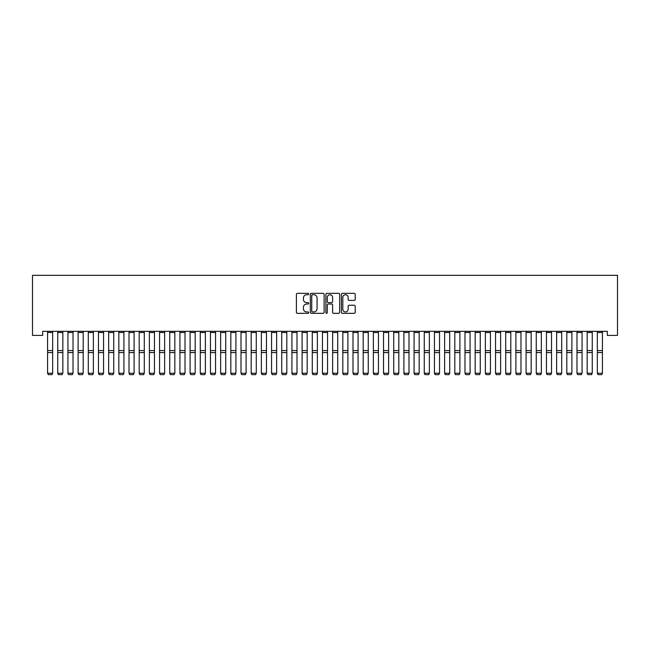 <?xml version="1.0" encoding="UTF-8"?>
<svg xmlns="http://www.w3.org/2000/svg" width="650" height="650" viewBox="0 0 650 650"><rect width="100%" height="100%" fill="white"/><g stroke="black" fill="none" stroke-linecap="round" stroke-linejoin="round"><path stroke-width="0.97" d="M308.709 294.036A0.699 0.699 0 0 0 308.011 293.337L297.391 293.337A0.999 0.999 0 0 0 296.392 294.336L296.392 312.325A0.999 0.999 0 0 0 297.391 313.324L308.011 313.324A0.699 0.699 0 0 0 308.709 312.626A0.699 0.699 0 0 0 308.011 311.927L306.637 311.927A3.201 3.201 0 0 1 303.436 308.726L303.436 307.231A3.201 3.201 0 0 1 306.637 304.029L308.011 304.029A0.699 0.699 0 0 0 308.709 303.331A0.699 0.699 0 0 0 308.011 302.632L306.637 302.632A3.201 3.201 0 0 1 303.436 299.431L303.436 297.936A3.201 3.201 0 0 1 306.637 294.734L308.011 294.734A0.699 0.699 0 0 0 308.709 294.036M354.209 300.381A0.999 0.999 0 0 0 355.209 299.382L355.209 294.336A0.999 0.999 0 0 0 354.209 293.337L342.412 293.337A0.999 0.999 0 0 0 341.412 294.336L341.412 312.325A0.999 0.999 0 0 0 342.412 313.324L354.209 313.324A0.999 0.999 0 0 0 355.209 312.325L355.209 306.231A0.999 0.999 0 0 0 354.209 305.232L349.156 305.232A0.999 0.999 0 0 0 348.156 306.231L348.156 309.254A2.673 2.673 0 0 1 345.483 311.927A2.673 2.673 0 0 1 342.81 309.254L342.81 297.408A2.673 2.673 0 0 1 345.483 294.734A2.673 2.673 0 0 1 348.156 297.408L348.156 299.382A0.999 0.999 0 0 0 349.156 300.381L354.209 300.381M607.319 331.329L42.681 331.329L42.681 335.4L32.5 335.4L32.5 275.332L617.5 275.332L617.5 335.4L607.319 335.4L607.319 331.329M324.123 294.336A0.999 0.999 0 0 0 323.123 293.337L311.334 293.337A0.999 0.999 0 0 0 310.334 294.336L310.334 312.325A0.999 0.999 0 0 0 311.334 313.324L323.123 313.324A0.999 0.999 0 0 0 324.123 312.325L324.123 294.336M326.877 293.337L338.666 293.337A0.999 0.999 0 0 1 339.666 294.336L339.666 312.325A0.999 0.999 0 0 1 338.666 313.324L333.621 313.324A0.999 0.999 0 0 1 332.621 312.325L332.621 305.029A0.999 0.999 0 0 0 331.622 304.029L328.274 304.029A0.999 0.999 0 0 0 327.275 305.029L327.275 312.626A0.699 0.699 0 0 1 326.576 313.324A0.699 0.699 0 0 1 325.877 312.626L325.877 294.336A0.999 0.999 0 0 1 326.877 293.337M312.431 294.734A0.699 0.699 0 0 0 311.732 295.433L311.732 311.228A0.699 0.699 0 0 0 312.431 311.927L313.885 311.927A3.201 3.201 0 0 0 317.078 308.726L317.078 297.936A3.201 3.201 0 0 0 313.885 294.734L312.431 294.734M332.621 297.456A2.673 2.673 0 0 0 329.948 294.783A2.673 2.673 0 0 0 327.275 297.456L327.275 301.632A0.999 0.999 0 0 0 328.274 302.632L331.622 302.632A0.999 0.999 0 0 0 332.621 301.632L332.621 297.456M52.658 332.499L47.572 332.499L47.572 331.346L52.658 331.346L52.658 373.401L51.894 374.668L48.328 374.595L51.894 374.668M48.328 374.668L47.572 373.222L52.658 373.222L51.894 374.595M47.572 332.499L47.572 373.222L48.328 374.595M57.752 373.401L58.516 374.668L57.752 373.222L62.839 373.222L62.075 374.668L58.516 374.595L62.075 374.668M67.933 373.401L68.697 374.668L67.933 373.222L73.019 373.222L72.256 374.668L68.697 374.595L72.256 374.668M62.839 332.499L57.752 332.499L57.752 331.346L62.839 331.346L62.839 373.222L62.075 374.595M57.752 332.499L57.752 373.222L58.516 374.595M73.019 332.499L67.933 332.499L67.933 331.346L73.019 331.346L73.019 373.222L72.256 374.595M67.933 332.499L67.933 373.222L68.697 374.595M78.114 373.401L78.877 374.668L78.114 373.222L83.2 373.222L82.436 374.668L78.877 374.595L82.436 374.668M88.294 373.401L89.058 374.668L88.294 373.222L93.381 373.222L92.617 374.668L89.058 374.595L92.617 374.668M83.2 332.499L78.114 332.499L78.114 331.346L83.2 331.346L83.2 373.222L82.436 374.595M78.114 332.499L78.114 373.222L78.877 374.595M93.381 332.499L88.294 332.499L88.294 331.346L93.381 331.346L93.381 373.222L92.617 374.595M88.294 332.499L88.294 373.222L89.058 374.595M98.475 373.401L99.239 374.668L98.475 373.222L103.561 373.222L102.797 374.668L99.239 374.595L102.797 374.668M103.561 332.499L98.475 332.499L98.475 331.346L103.561 331.346L103.561 373.222L102.797 374.595M98.475 332.499L98.475 373.222L99.239 374.595M108.656 373.401L109.419 374.668L108.656 373.222L113.742 373.222L112.978 374.668L109.419 374.595L112.978 374.668M113.742 332.499L108.656 332.499L108.656 331.346L113.742 331.346L113.742 373.222L112.978 374.595M108.656 332.499L108.656 373.222L109.419 374.595M118.836 373.401L119.6 374.668L118.836 373.222L123.923 373.222L123.159 374.668L119.6 374.595L123.159 374.668M123.923 332.499L118.836 332.499L118.836 331.346L123.923 331.346L123.923 373.222L123.159 374.595M118.836 332.499L118.836 373.222L119.6 374.595M129.017 373.401L129.781 374.668L129.017 373.222L134.103 373.222L133.339 374.668L129.781 374.595L133.339 374.668M134.103 332.499L129.017 332.499L129.017 331.346L134.103 331.346L134.103 373.222L133.339 374.595M129.017 332.499L129.017 373.222L129.781 374.595M139.197 373.401L139.961 374.668L139.197 373.222L144.284 373.222L143.52 374.668L139.961 374.595L143.52 374.668M144.284 332.499L139.197 332.499L139.197 331.346L144.284 331.346L144.284 373.222L143.52 374.595M139.197 332.499L139.197 373.222L139.961 374.595M149.378 373.401L150.142 374.668L149.378 373.222L154.464 373.222L153.709 374.668L150.142 374.595L153.709 374.668M154.464 332.499L149.378 332.499L149.378 331.346L154.464 331.346L154.464 373.222L153.709 374.595M149.378 332.499L149.378 373.222L150.142 374.595M159.559 373.401L160.322 374.668L159.559 373.222L164.653 373.222L163.889 374.668L160.322 374.595L163.889 374.668M164.653 332.499L159.559 332.499L159.559 331.346L164.653 331.346L164.653 373.222L163.889 374.595M159.559 332.499L159.559 373.222L160.322 374.595M169.739 373.401L170.503 374.668L169.739 373.222L174.834 373.222L174.07 374.668L170.503 374.595L174.07 374.668M174.834 332.499L169.739 332.499L169.739 331.346L174.834 331.346L174.834 373.222L174.07 374.595M169.739 332.499L169.739 373.222L170.503 374.595M179.92 373.401L180.684 374.668L179.92 373.222L185.014 373.222L184.251 374.668L180.684 374.595L184.251 374.668M185.014 332.499L179.92 332.499L179.92 331.346L185.014 331.346L185.014 373.222L184.251 374.595M179.92 332.499L179.92 373.222L180.684 374.595M190.101 373.401L190.864 374.668L190.101 373.222L195.195 373.222L194.431 374.668L190.864 374.595L194.431 374.668M195.195 332.499L190.101 332.499L190.101 331.346L195.195 331.346L195.195 373.222L194.431 374.595M190.101 332.499L190.101 373.222L190.864 374.595M200.281 373.401L201.045 374.668L200.281 373.222L205.376 373.222L204.612 374.668L201.045 374.595L204.612 374.668M205.376 332.499L200.281 332.499L200.281 331.346L205.376 331.346L205.376 373.222L204.612 374.595M200.281 332.499L200.281 373.222L201.045 374.595M210.462 373.401L211.226 374.668L210.462 373.222L215.556 373.222L214.793 374.668L211.226 374.595L214.793 374.668M215.556 332.499L210.462 332.499L210.462 331.346L215.556 331.346L215.556 373.222L214.793 374.595M210.462 332.499L210.462 373.222L211.226 374.595M220.643 373.401L221.406 374.668L220.643 373.222L225.737 373.222L224.973 374.668L221.406 374.595L224.973 374.668M225.737 332.499L220.643 332.499L220.643 331.346L225.737 331.346L225.737 373.222L224.973 374.595M220.643 332.499L220.643 373.222L221.406 374.595M230.823 373.401L231.587 374.668L230.823 373.222L235.918 373.222L235.154 374.668L231.587 374.595L235.154 374.668M235.918 332.499L230.823 332.499L230.823 331.346L235.918 331.346L235.918 373.222L235.154 374.595M230.823 332.499L230.823 373.222L231.587 374.595M241.004 373.401L241.768 374.668L241.004 373.222L246.098 373.222L245.334 374.668L241.768 374.595L245.334 374.668M246.098 332.499L241.004 332.499L241.004 331.346L246.098 331.346L246.098 373.222L245.334 374.595M241.004 332.499L241.004 373.222L241.768 374.595M251.184 373.401L251.948 374.668L251.184 373.222L256.279 373.222L255.515 374.668L251.948 374.595L255.515 374.668M256.279 332.499L251.184 332.499L251.184 331.346L256.279 331.346L256.279 373.222L255.515 374.595M251.184 332.499L251.184 373.222L251.948 374.595M261.365 373.401L262.129 374.668L261.365 373.222L266.459 373.222L265.696 374.668L262.129 374.595L265.696 374.668M266.459 332.499L261.365 332.499L261.365 331.346L266.459 331.346L266.459 373.222L265.696 374.595M261.365 332.499L261.365 373.222L262.129 374.595M271.554 373.401L272.309 374.668L271.554 373.222L276.64 373.222L275.876 374.668L272.309 374.595L275.876 374.668M276.64 332.499L271.554 332.499L271.554 331.346L276.64 331.346L276.64 373.222L275.876 374.595M271.554 332.499L271.554 373.222L272.309 374.595M281.734 373.401L282.498 374.668L281.734 373.222L286.821 373.222L286.057 374.668L282.498 374.595L286.057 374.668M286.821 332.499L281.734 332.499L281.734 331.346L286.821 331.346L286.821 373.222L286.057 374.595M281.734 332.499L281.734 373.222L282.498 374.595M291.915 373.401L292.679 374.668L291.915 373.222L297.001 373.222L296.238 374.668L292.679 374.595L296.238 374.668M297.001 332.499L291.915 332.499L291.915 331.346L297.001 331.346L297.001 373.222L296.238 374.595M291.915 332.499L291.915 373.222L292.679 374.595M302.096 373.401L302.859 374.668L302.096 373.222L307.182 373.222L306.418 374.668L302.859 374.595L306.418 374.668M307.182 332.499L302.096 332.499L302.096 331.346L307.182 331.346L307.182 373.222L306.418 374.595M302.096 332.499L302.096 373.222L302.859 374.595M312.276 373.401L313.04 374.668L312.276 373.222L317.363 373.222L316.599 374.668L313.04 374.595L316.599 374.668M317.363 332.499L312.276 332.499L312.276 331.346L317.363 331.346L317.363 373.222L316.599 374.595M312.276 332.499L312.276 373.222L313.04 374.595M322.457 373.401L323.221 374.668L322.457 373.222L327.543 373.222L326.779 374.668L323.221 374.595L326.779 374.668M327.543 332.499L322.457 332.499L322.457 331.346L327.543 331.346L327.543 373.222L326.779 374.595M322.457 332.499L322.457 373.222L323.221 374.595M332.637 373.401L333.401 374.668L332.637 373.222L337.724 373.222L336.96 374.668L333.401 374.595L336.96 374.668M337.724 332.499L332.637 332.499L332.637 331.346L337.724 331.346L337.724 373.222L336.96 374.595M332.637 332.499L332.637 373.222L333.401 374.595M342.818 373.401L343.582 374.668L342.818 373.222L347.904 373.222L347.141 374.668L343.582 374.595L347.141 374.668M347.904 332.499L342.818 332.499L342.818 331.346L347.904 331.346L347.904 373.222L347.141 374.595M342.818 332.499L342.818 373.222L343.582 374.595M352.999 373.401L353.762 374.668L352.999 373.222L358.085 373.222L357.321 374.668L353.762 374.595L357.321 374.668M358.085 332.499L352.999 332.499L352.999 331.346L358.085 331.346L358.085 373.222L357.321 374.595M352.999 332.499L352.999 373.222L353.762 374.595M363.179 373.401L363.943 374.668L363.179 373.222L368.266 373.222L367.502 374.668L363.943 374.595L367.502 374.668M368.266 332.499L363.179 332.499L363.179 331.346L368.266 331.346L368.266 373.222L367.502 374.595M363.179 332.499L363.179 373.222L363.943 374.595M373.36 373.401L374.124 374.668L373.36 373.222L378.446 373.222L377.691 374.668L374.124 374.595L377.691 374.668M378.446 332.499L373.36 332.499L373.36 331.346L378.446 331.346L378.446 373.222L377.691 374.595M373.36 332.499L373.36 373.222L374.124 374.595M383.541 373.401L384.304 374.668L383.541 373.222L388.635 373.222L387.871 374.668L384.304 374.595L387.871 374.668M388.635 332.499L383.541 332.499L383.541 331.346L388.635 331.346L388.635 373.222L387.871 374.595M383.541 332.499L383.541 373.222L384.304 374.595M393.721 373.401L394.485 374.668L393.721 373.222L398.816 373.222L398.052 374.668L394.485 374.595L398.052 374.668M398.816 332.499L393.721 332.499L393.721 331.346L398.816 331.346L398.816 373.222L398.052 374.595M393.721 332.499L393.721 373.222L394.485 374.595M403.902 373.401L404.666 374.668L403.902 373.222L408.996 373.222L408.233 374.668L404.666 374.595L408.233 374.668M408.996 332.499L403.902 332.499L403.902 331.346L408.996 331.346L408.996 373.222L408.233 374.595M403.902 332.499L403.902 373.222L404.666 374.595M414.082 373.401L414.846 374.668L414.082 373.222L419.177 373.222L418.413 374.668L414.846 374.595L418.413 374.668M419.177 332.499L414.082 332.499L414.082 331.346L419.177 331.346L419.177 373.222L418.413 374.595M414.082 332.499L414.082 373.222L414.846 374.595M424.263 373.401L425.027 374.668L424.263 373.222L429.358 373.222L428.594 374.668L425.027 374.595L428.594 374.668M429.358 332.499L424.263 332.499L424.263 331.346L429.358 331.346L429.358 373.222L428.594 374.595M424.263 332.499L424.263 373.222L425.027 374.595M434.444 373.401L435.207 374.668L434.444 373.222L439.538 373.222L438.774 374.668L435.207 374.595L438.774 374.668M439.538 332.499L434.444 332.499L434.444 331.346L439.538 331.346L439.538 373.222L438.774 374.595M434.444 332.499L434.444 373.222L435.207 374.595M444.624 373.401L445.388 374.668L444.624 373.222L449.719 373.222L448.955 374.668L445.388 374.595L448.955 374.668M449.719 332.499L444.624 332.499L444.624 331.346L449.719 331.346L449.719 373.222L448.955 374.595M444.624 332.499L444.624 373.222L445.388 374.595M454.805 373.401L455.569 374.668L454.805 373.222L459.899 373.222L459.136 374.668L455.569 374.595L459.136 374.668M459.899 332.499L454.805 332.499L454.805 331.346L459.899 331.346L459.899 373.222L459.136 374.595M454.805 332.499L454.805 373.222L455.569 374.595M464.986 373.401L465.749 374.668L464.986 373.222L470.08 373.222L469.316 374.668L465.749 374.595L469.316 374.668M470.08 332.499L464.986 332.499L464.986 331.346L470.08 331.346L470.08 373.222L469.316 374.595M464.986 332.499L464.986 373.222L465.749 374.595M475.166 373.401L475.93 374.668L475.166 373.222L480.261 373.222L479.497 374.668L475.93 374.595L479.497 374.668M480.261 332.499L475.166 332.499L475.166 331.346L480.261 331.346L480.261 373.222L479.497 374.595M475.166 332.499L475.166 373.222L475.93 374.595M485.347 373.401L486.111 374.668L485.347 373.222L490.441 373.222L489.677 374.668L486.111 374.595L489.677 374.668M490.441 332.499L485.347 332.499L485.347 331.346L490.441 331.346L490.441 373.222L489.677 374.595M485.347 332.499L485.347 373.222L486.111 374.595M495.536 373.401L496.291 374.668L495.536 373.222L500.622 373.222L499.858 374.668L496.291 374.595L499.858 374.668M500.622 332.499L495.536 332.499L495.536 331.346L500.622 331.346L500.622 373.222L499.858 374.595M495.536 332.499L495.536 373.222L496.291 374.595M505.716 373.401L506.48 374.668L505.716 373.222L510.802 373.222L510.039 374.668L506.48 374.595L510.039 374.668M510.802 332.499L505.716 332.499L505.716 331.346L510.802 331.346L510.802 373.222L510.039 374.595M505.716 332.499L505.716 373.222L506.48 374.595M515.897 373.401L516.661 374.668L515.897 373.222L520.983 373.222L520.219 374.668L516.661 374.595L520.219 374.668M520.983 332.499L515.897 332.499L515.897 331.346L520.983 331.346L520.983 373.222L520.219 374.595M515.897 332.499L515.897 373.222L516.661 374.595M526.077 373.401L526.841 374.668L526.077 373.222L531.164 373.222L530.4 374.668L526.841 374.595L530.4 374.668M531.164 332.499L526.077 332.499L526.077 331.346L531.164 331.346L531.164 373.222L530.4 374.595M526.077 332.499L526.077 373.222L526.841 374.595M536.258 373.401L537.022 374.668L536.258 373.222L541.344 373.222L540.581 374.668L537.022 374.595L540.581 374.668M541.344 332.499L536.258 332.499L536.258 331.346L541.344 331.346L541.344 373.222L540.581 374.595M536.258 332.499L536.258 373.222L537.022 374.595M546.439 373.401L547.202 374.668L546.439 373.222L551.525 373.222L550.761 374.668L547.202 374.595L550.761 374.668M551.525 332.499L546.439 332.499L546.439 331.346L551.525 331.346L551.525 373.222L550.761 374.595M546.439 332.499L546.439 373.222L547.202 374.595M556.619 373.401L557.383 374.668L556.619 373.222L561.706 373.222L560.942 374.668L557.383 374.595L560.942 374.668M561.706 332.499L556.619 332.499L556.619 331.346L561.706 331.346L561.706 373.222L560.942 374.595M556.619 332.499L556.619 373.222L557.383 374.595M566.8 373.401L567.564 374.668L566.8 373.222L571.886 373.222L571.122 374.668L567.564 374.595L571.122 374.668M571.886 332.499L566.8 332.499L566.8 331.346L571.886 331.346L571.886 373.222L571.122 374.595M566.8 332.499L566.8 373.222L567.564 374.595M576.981 373.401L577.744 374.668L576.981 373.222L582.067 373.222L581.303 374.668L577.744 374.595L581.303 374.668M582.067 332.499L576.981 332.499L576.981 331.346L582.067 331.346L582.067 373.222L581.303 374.595M576.981 332.499L576.981 373.222L577.744 374.595M587.161 373.401L587.925 374.668L587.161 373.222L592.247 373.222L591.484 374.668L587.925 374.595L591.484 374.668M592.247 332.499L587.161 332.499L587.161 331.346L592.247 331.346L592.247 373.222L591.484 374.595M587.161 332.499L587.161 373.222L587.925 374.595M597.342 373.401L598.106 374.668L597.342 373.222L602.428 373.222L601.673 374.668L598.106 374.595L601.673 374.668M602.428 332.499L597.342 332.499L597.342 331.346L602.428 331.346L602.428 373.222L601.673 374.595M597.342 332.499L597.342 373.222L598.106 374.595M52.658 350.577L47.572 350.577M52.658 352.568L47.572 352.568M62.839 350.577L57.752 350.577M62.839 352.568L57.752 352.568M73.019 350.577L67.933 350.577M73.019 352.568L67.933 352.568M83.2 350.577L78.114 350.577M83.2 352.568L78.114 352.568M93.381 350.577L88.294 350.577M93.381 352.568L88.294 352.568M103.561 350.577L98.475 350.577M103.561 352.568L98.475 352.568M113.742 350.577L108.656 350.577M113.742 352.568L108.656 352.568M123.923 350.577L118.836 350.577M123.923 352.568L118.836 352.568M134.103 350.577L129.017 350.577M134.103 352.568L129.017 352.568M144.284 350.577L139.197 350.577M144.284 352.568L139.197 352.568M154.464 350.577L149.378 350.577M154.464 352.568L149.378 352.568M164.653 350.577L159.559 350.577M164.653 352.568L159.559 352.568M174.834 350.577L169.739 350.577M174.834 352.568L169.739 352.568M185.014 350.577L179.92 350.577M185.014 352.568L179.92 352.568M195.195 350.577L190.101 350.577M195.195 352.568L190.101 352.568M205.376 350.577L200.281 350.577M205.376 352.568L200.281 352.568M215.556 350.577L210.462 350.577M215.556 352.568L210.462 352.568M225.737 350.577L220.643 350.577M225.737 352.568L220.643 352.568M235.918 350.577L230.823 350.577M235.918 352.568L230.823 352.568M246.098 350.577L241.004 350.577M246.098 352.568L241.004 352.568M256.279 350.577L251.184 350.577M256.279 352.568L251.184 352.568M266.459 350.577L261.365 350.577M266.459 352.568L261.365 352.568M276.64 350.577L271.554 350.577M276.64 352.568L271.554 352.568M286.821 350.577L281.734 350.577M286.821 352.568L281.734 352.568M297.001 350.577L291.915 350.577M297.001 352.568L291.915 352.568M307.182 350.577L302.096 350.577M307.182 352.568L302.096 352.568M317.363 350.577L312.276 350.577M317.363 352.568L312.276 352.568M327.543 350.577L322.457 350.577M327.543 352.568L322.457 352.568M337.724 350.577L332.637 350.577M337.724 352.568L332.637 352.568M347.904 350.577L342.818 350.577M347.904 352.568L342.818 352.568M358.085 350.577L352.999 350.577M358.085 352.568L352.999 352.568M368.266 350.577L363.179 350.577M368.266 352.568L363.179 352.568M378.446 350.577L373.36 350.577M378.446 352.568L373.36 352.568M388.635 350.577L383.541 350.577M388.635 352.568L383.541 352.568M398.816 350.577L393.721 350.577M398.816 352.568L393.721 352.568M408.996 350.577L403.902 350.577M408.996 352.568L403.902 352.568M419.177 350.577L414.082 350.577M419.177 352.568L414.082 352.568M429.358 350.577L424.263 350.577M429.358 352.568L424.263 352.568M439.538 350.577L434.444 350.577M439.538 352.568L434.444 352.568M449.719 350.577L444.624 350.577M449.719 352.568L444.624 352.568M459.899 350.577L454.805 350.577M459.899 352.568L454.805 352.568M470.08 350.577L464.986 350.577M470.08 352.568L464.986 352.568M480.261 350.577L475.166 350.577M480.261 352.568L475.166 352.568M490.441 350.577L485.347 350.577M490.441 352.568L485.347 352.568M500.622 350.577L495.536 350.577M500.622 352.568L495.536 352.568M510.802 350.577L505.716 350.577M510.802 352.568L505.716 352.568M520.983 350.577L515.897 350.577M520.983 352.568L515.897 352.568M531.164 350.577L526.077 350.577M531.164 352.568L526.077 352.568M541.344 350.577L536.258 350.577M541.344 352.568L536.258 352.568M551.525 350.577L546.439 350.577M551.525 352.568L546.439 352.568M561.706 350.577L556.619 350.577M561.706 352.568L556.619 352.568M571.886 350.577L566.8 350.577M571.886 352.568L566.8 352.568M582.067 350.577L576.981 350.577M582.067 352.568L576.981 352.568M592.247 350.577L587.161 350.577M592.247 352.568L587.161 352.568M602.428 350.577L597.342 350.577M602.428 352.568L597.342 352.568"/></g></svg>
